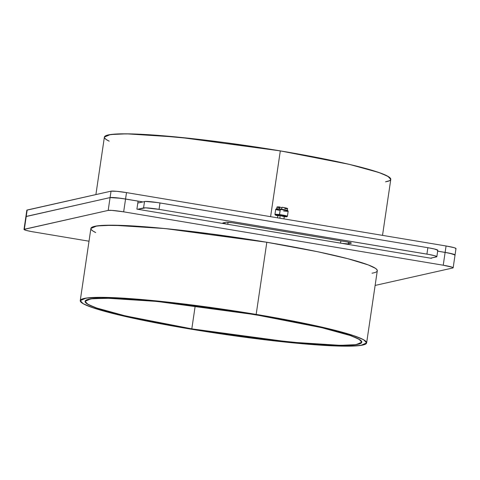 <?xml version="1.0" encoding="UTF-8"?>
<svg xmlns="http://www.w3.org/2000/svg" width="480" height="480" viewBox="0 0 480 480"><rect width="100%" height="100%" fill="white"/><g stroke="black" fill="none" stroke-linecap="round" stroke-linejoin="round"><path stroke-width="0.72" d="M382.518 235.368L390.786 179.388L387.828 176.268L378.888 172.506L349.164 164.328L280.314 150.888L270.6 216.672L280.314 150.888L178.632 137.196L126.504 133.83L110.316 134.562L104.388 137.094L95.898 194.568M26.85 210.18L111.03 191.172L110.082 197.586L26.232 216.426L27.18 210.012L111.03 191.172L116.778 191.316L126.504 192.606L446.07 245.982L445.122 252.396L437.664 251.148L449.694 253.242L455.046 254.976L453.126 254.064L445.122 252.396A13.014 1.11 8.4 0 1 455.052 254.94A13.014 1.11 8.4 0 1 454.716 255.15A13.014 1.11 -171.6 0 0 445.122 252.396L443.232 265.218L123.66 211.842L126.504 192.606L446.07 245.982L454.068 247.656L455.832 248.322L455.658 248.736A13.014 1.11 8.4 0 0 446.07 245.982A13.014 1.11 8.4 0 1 456 248.544L455.052 254.952A13.014 1.11 -171.6 0 0 445.122 252.396L443.232 265.218L123.66 211.842L111.936 210.396L108.186 210.408L24.342 229.248L27.18 210.012L111.03 191.172A13.014 1.11 8.4 0 1 126.504 192.606L446.07 245.982L445.122 252.396L437.664 251.148L445.122 252.396A13.014 1.11 8.4 0 1 454.716 255.15M375.126 285.432L452.82 267.972L375.126 285.432L452.82 267.972L452.994 267.558L452.34 267.252L443.232 265.218L123.66 211.842L125.556 199.014A13.014 1.11 -171.6 0 0 110.082 197.586L108.186 210.408L24.342 229.248L26.232 216.426A13.014 1.11 -171.6 0 0 25.89 216.63A13.014 1.11 8.4 0 1 26.232 216.426L110.082 197.586A13.014 1.11 8.4 0 1 125.556 199.014L115.83 197.73L110.082 197.586L25.902 216.594L110.082 197.586L111.03 191.172L110.082 197.586L120.534 198.264L142.824 201.9L125.556 199.014L126.504 192.606L125.556 199.014L138.084 201.108L136.902 209.124L431.406 258.318L431.454 258M109.2 141.168L106.254 139.542L104.67 138.09M104.46 136.836L105.63 135.786L108.168 134.952L117.228 133.968L131.304 133.914L149.844 134.79L197.34 139.188L224.472 142.536L266.496 148.638L293.826 153.204L331.176 160.356L352.26 165.066L369.312 169.506L381.696 173.52L388.92 176.94L390.504 178.392L390.714 179.646L389.544 180.696L385.494 181.818A144.75 12.348 -171.6 0 0 280.314 150.888L270.6 216.672M142.824 201.9L125.556 199.014A13.014 1.11 -171.6 0 0 110.082 197.586L26.232 216.426L24.342 229.248A13.014 1.11 -171.6 0 0 24 229.44L26.838 210.204A13.014 1.11 8.4 0 1 27.18 210.012L26.232 216.426L110.082 197.586L108.186 210.408L24.006 229.416L25.932 230.328L31.542 231.582L89.016 241.206M191.814 328.866A139.872 11.934 8.4 0 1 88.722 299.256A139.872 11.934 8.4 0 1 255.066 314.652L321.594 327.642L350.316 335.538L358.956 339.18L361.812 342.192L356.082 344.64L340.44 345.348L290.07 342.096L191.814 328.866L195.216 305.814L191.814 328.866L154.068 322.026L122.298 315.168L99.234 308.874L93.852 306.996L86.874 303.69L85.338 302.286L85.14 301.074L86.268 300.06L92.466 298.668L111.078 298.248L128.994 299.1L150.54 300.822L187.824 304.884L228.174 310.398L268.122 316.89L304.212 323.802L324.582 328.35L347.646 334.644L353.028 336.522L360.006 339.828L361.542 341.226L361.74 342.444L360.612 343.458L354.414 344.85L349.404 345.216L335.802 345.27L307.518 343.662L259.056 338.634L232.284 335.094L191.814 328.866L125.292 315.876L96.564 307.974L87.924 304.338L85.068 301.326L90.798 298.878L106.44 298.17L156.81 301.422L255.066 314.652A139.872 11.934 8.4 0 1 358.158 344.262A139.872 11.934 8.4 0 1 191.814 328.866L195.216 305.814M90.966 228.216L92.136 227.166L94.674 226.332L103.74 225.342L126.564 225.612L147.084 226.95L170.946 229.158L210.978 233.91L266.82 242.262L256.17 314.406A144.75 12.348 8.4 0 1 362.862 345.048A144.75 12.348 8.4 0 1 190.71 329.112A144.75 12.348 8.4 0 1 84.018 298.47A144.75 12.348 8.4 0 1 256.17 314.406L228.342 310.002L186.582 304.296L148.002 300.09L125.7 298.308L99.528 297.342L87.9 297.864L81.486 299.304L80.316 300.354L80.526 301.608L82.11 303.06L85.056 304.686L94.902 308.424L109.692 312.672L128.856 317.268L177.204 326.796L218.538 333.516L273.684 340.812L321.18 345.21L339.72 346.086L353.796 346.032L362.862 345.048L365.394 344.214L366.564 343.164L366.36 341.91L364.77 340.458L361.824 338.832L351.978 335.094L337.188 330.846L307.032 323.874L256.17 314.406L325.014 327.846L354.744 336.018L363.684 339.786L366.636 342.906L360.708 345.438L344.52 346.17L292.398 342.804L190.71 329.112L121.866 315.672L92.136 307.494L83.196 303.732L80.244 300.612L86.172 298.08L102.36 297.348L154.488 300.714L256.17 314.406L266.82 242.262L165.138 228.57L113.01 225.204L96.822 225.942L90.894 228.474L80.244 300.612M256.17 314.406L266.82 242.262L317.688 251.736L347.838 258.708L368.202 264.894L375.426 268.32L377.01 269.766L377.22 271.026M95.706 232.548L92.76 230.916L91.176 229.47M125.556 199.014L138.084 201.108L136.902 209.124L431.406 258.318L136.902 209.124L138.084 201.108L125.556 199.014A13.014 1.11 8.4 0 0 110.082 197.586L108.186 210.408A13.014 1.11 -171.6 0 1 123.66 211.842L125.556 199.014M95.256 232.332A144.75 12.348 -171.6 0 1 266.82 242.262A144.75 12.348 8.4 0 1 377.292 270.762L366.636 342.906M24 229.44A13.014 1.11 -171.6 0 0 33.93 232.002A13.014 1.11 -171.6 0 1 24.342 229.248M443.232 265.218A13.014 1.11 -171.6 0 1 452.82 267.972A13.014 1.11 -171.6 0 0 453.162 267.78A13.014 1.11 -171.6 0 0 443.232 265.218L446.07 245.982M137.802 203.028L145.332 201.432L157.488 202.554L427.866 247.698L426.918 254.106A13.014 1.11 8.4 0 1 436.848 256.656A13.014 1.11 8.4 0 1 436.506 256.86L430.626 258.186L436.842 256.692L434.916 255.78L429.306 254.532L159.042 209.364L159.99 202.95L427.866 247.698L426.918 254.106L159.042 209.364L159.99 202.95L427.866 247.698L434.334 248.97L437.79 250.278M137.688 209.256L143.568 207.93L144.516 201.522L143.568 207.93L137.688 209.256L145.65 207.84L159.042 209.364L159.99 202.95A13.014 1.11 8.4 0 0 144.516 201.522L143.568 207.93A13.014 1.11 8.4 0 1 159.042 209.364L426.918 254.106A13.014 1.11 8.4 0 1 436.506 256.86L430.626 258.186M351.228 243.192L350.436 242.652L346.434 241.818L232.392 222.78L226.314 222.216L222.798 223.008L227.76 224.298L341.802 243.336L347.88 243.9L351.228 243.192A6.504 0.558 -171.6 0 0 351.396 243.096A6.504 0.558 -171.6 0 0 346.434 241.818L233.646 222.978A6.504 0.558 -171.6 0 0 225.906 222.264L222.966 222.924A6.504 0.558 -171.6 0 0 222.798 223.02A6.504 0.558 -171.6 0 0 227.76 224.298L340.548 243.138A6.504 0.558 -171.6 0 0 348.288 243.858L348.528 242.202L348.288 243.858L351.228 243.192A6.504 0.558 -171.6 0 0 346.434 241.818L233.646 222.978A6.504 0.558 -171.6 0 0 225.906 222.264L222.966 222.924A6.504 0.558 -171.6 0 0 227.76 224.298L228.06 222.276L227.76 224.298L340.548 243.138A6.504 0.558 -171.6 0 0 348.288 243.858L351.264 242.958M340.884 240.888L340.548 243.138M426.918 254.106L427.866 247.698A13.014 1.11 8.4 0 1 437.796 250.26L436.848 256.668M278.292 215.832L275.364 214.902L279.528 215.088A5.85 0.498 8.4 0 0 275.4 214.884A5.85 0.498 8.4 0 0 277.836 215.742A5.85 0.498 8.4 0 1 275.364 215.022A5.85 0.498 8.4 0 1 279.528 215.088L280.23 209.466A6.3 0.54 8.4 0 0 275.7 209.316A6.3 0.54 8.4 0 1 280.23 209.466L280.416 209.076A5.85 0.498 -171.6 0 0 276.21 208.932M283.746 216.642L286.68 216.48L279.528 215.088L279.474 214.584A6.3 0.54 -171.6 0 0 274.986 214.512M283.944 218.898L284.328 216.282L280.23 215.406L279.816 218.214L280.23 215.406L277.896 215.346A6.3 0.54 -171.6 0 0 280.182 215.748A6.3 0.54 -171.6 0 1 277.896 215.34L277.524 217.83M285.102 216.756A5.85 0.498 8.4 0 0 286.896 216.666A5.85 0.498 8.4 0 0 279.528 215.088L279.474 214.584A6.3 0.54 -171.6 0 0 274.944 214.44L275.7 209.316M288.162 211.128A6.3 0.54 -171.6 0 0 280.23 209.466L280.416 209.076L282.672 209.388L287.748 210.696M287.406 216.246A6.3 0.54 8.4 0 0 279.474 214.584L280.416 209.076A5.85 0.498 8.4 0 1 287.772 210.6L288.15 211.11A6.3 0.54 -171.6 0 0 280.23 209.466A6.3 0.54 8.4 0 0 275.7 209.316A6.3 0.54 8.4 0 0 280.08 210.486M282.576 216.27L283.11 216.318M284.31 216.306L281.484 215.58L277.902 215.358M278.586 215.61L279.024 215.712M275.73 209.274L276.942 208.806L280.416 209.076A5.85 0.498 -171.6 0 0 276.576 209.178M287.592 208.554A5.358 0.456 -171.6 0 0 281.964 207.282L281.676 209.244L281.964 207.282L287.076 208.29L287.586 208.596L286.206 208.674M277.008 206.982L279.798 207.018L281.868 207.954L279.798 207.018L279.51 208.974L279.798 207.018A5.358 0.456 -171.6 0 0 276.996 207.03M278.55 207.564L277.968 207.42M277.512 207.288L277.2 207.168M275.742 214.83A6.3 0.54 -171.6 0 1 279.474 214.584A6.3 0.54 8.4 0 1 287.382 216.324L286.872 216.696M286.536 216.42A6.3 0.54 8.4 0 0 286.122 215.754A6.3 0.54 8.4 0 0 279.474 214.584L280.23 209.466A6.3 0.54 -171.6 0 1 287.934 210.972A6.3 0.54 -171.6 0 1 283.638 211.008A6.3 0.54 -171.6 0 0 288.15 211.11M27.108 210.486A13.014 1.11 8.4 0 1 27.18 210.012M111.03 191.172A13.014 1.11 8.4 0 1 126.504 192.606M26.166 216.9A13.014 1.11 8.4 0 1 26.232 216.426A13.014 1.11 -171.6 0 0 26.166 216.9M280.314 150.888A144.75 12.348 -171.6 0 0 108.75 140.952M123.66 211.842A13.014 1.11 -171.6 0 0 108.186 210.408M266.82 242.262A144.75 12.348 8.4 0 1 372 273.198M144.516 201.522A13.014 1.11 8.4 0 1 159.99 202.95M427.866 247.698A13.014 1.11 8.4 0 1 437.454 250.452M143.568 207.93A13.014 1.11 8.4 0 1 159.042 209.364M348.288 243.858L348.528 242.202M227.76 224.298L228.06 222.276M279.816 218.214L280.158 215.934M281.994 216.204L280.23 215.406M279.528 215.088A5.85 0.498 8.4 0 1 286.38 216.366A5.85 0.498 8.4 0 1 284.268 216.69M280.416 209.076A5.85 0.498 8.4 0 1 286.302 210.084A5.85 0.498 8.4 0 1 287.37 210.768M284.796 208.56A5.358 0.456 -171.6 0 0 287.394 208.41A5.358 0.456 -171.6 0 0 281.964 207.282L281.676 209.244M279.51 208.974L279.798 207.018A5.358 0.456 -171.6 0 0 276.996 207.006A5.358 0.456 -171.6 0 0 279.678 207.81M281.868 207.954L279.798 207.018M453.162 267.78L455.052 254.952M275.34 214.998L274.962 214.488M288.168 211.158L287.412 216.282M287.598 208.572L287.298 210.576M276.996 207.006L276.702 209.01"/></g></svg>
